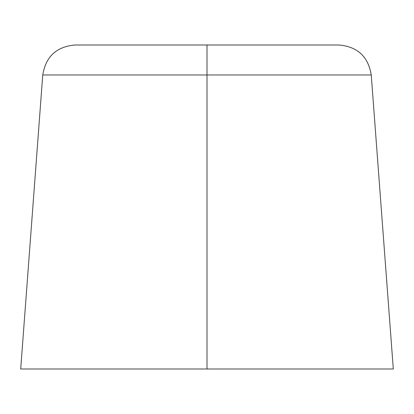 <?xml version="1.0" encoding="UTF-8"?>
<svg xmlns="http://www.w3.org/2000/svg" width="414" height="414" viewBox="0 0 414 414"><rect width="100%" height="100%" fill="white"/><g stroke="black" fill="none" stroke-linecap="round" stroke-linejoin="round"><path stroke-width="0.62" d="M20.7 368.998L42.751 74.975L207 74.975L42.751 74.975L207 74.975L207 45.002L338.937 45.002L207 45.002L207 74.975L371.249 74.975L207 74.975L207 368.998L20.7 368.998L393.3 368.998L371.249 74.975L207 74.975L207 368.998L393.3 368.998M371.249 74.975C368.258 56.599 357.489 46.606 338.937 45.002L75.063 45.002C56.511 46.606 45.742 56.599 42.751 74.975"/></g></svg>
